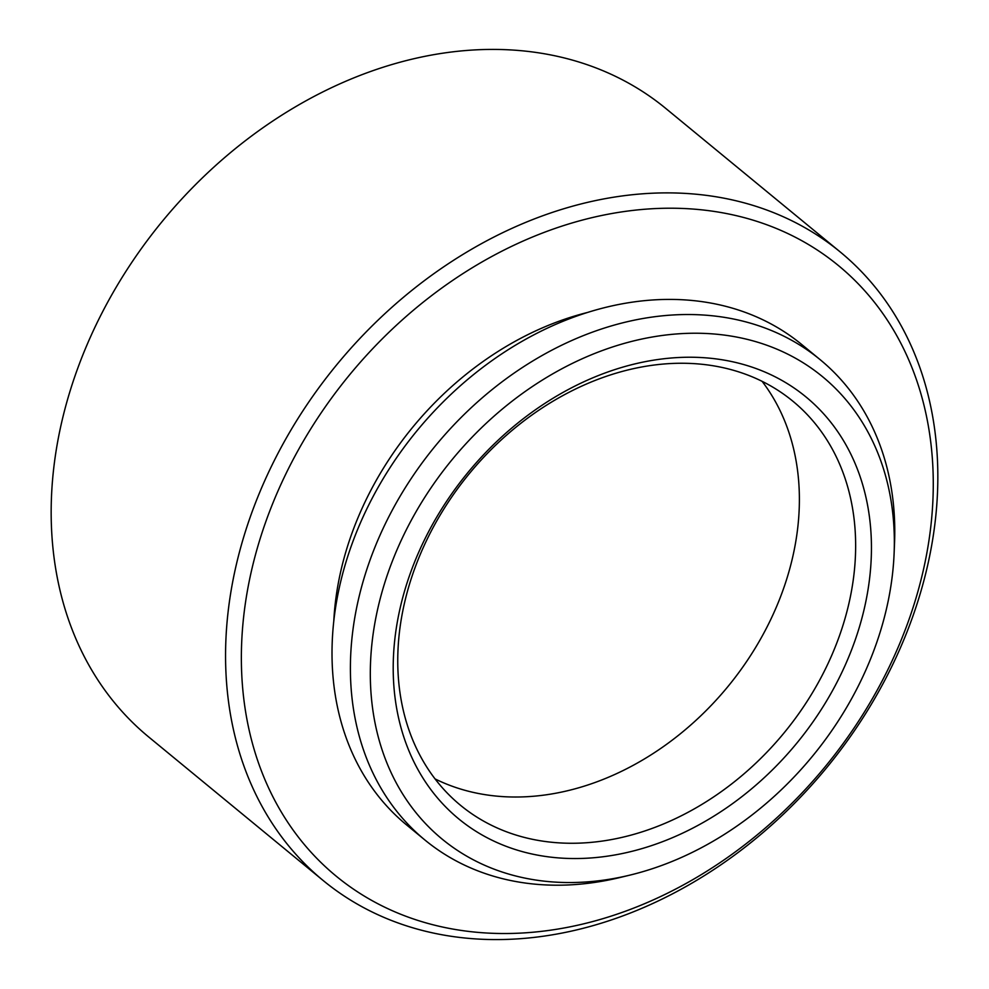 <?xml version="1.0" encoding="UTF-8"?>
<svg xmlns="http://www.w3.org/2000/svg" width="989" height="989" viewBox="0 0 989 989"><rect width="100%" height="100%" fill="white"/><g stroke="black" fill="none" stroke-linecap="round" stroke-linejoin="round"><path stroke-width="1.48" d="M840.242 251.972L665.857 108.506A406.949 317.172 129.4 0 0 295.352 106.874A406.949 317.172 129.4 0 0 53.666 468.737A406.949 317.172 129.4 0 0 148.758 737.028L323.143 880.494A406.949 317.172 -50.6 0 1 228.063 612.203A406.949 317.172 -50.6 0 1 469.738 250.341A406.949 317.172 -50.6 0 1 840.242 251.972A406.949 317.172 -50.6 0 1 935.334 520.263A406.949 317.172 -50.6 0 1 693.648 882.126A406.949 317.172 -50.6 0 1 323.143 880.494M394.883 638.758A273.236 212.956 -50.6 0 1 660.664 359.143A273.236 212.956 -50.6 0 1 869.764 577.032A273.236 212.956 -50.6 0 1 603.982 856.635A273.236 212.956 -50.6 0 1 394.883 638.758M854.039 573.707A261.603 203.895 129.4 0 0 792.906 401.237A261.603 203.895 129.4 0 0 554.73 400.186A261.603 203.895 129.4 0 0 399.358 632.812A261.603 203.895 129.4 0 0 460.491 805.281A261.603 203.895 129.4 0 0 698.667 806.332A261.603 203.895 129.4 0 0 854.039 573.707M243.788 615.517A395.316 308.111 129.4 0 0 546.311 930.76A395.316 308.111 129.4 0 0 930.847 526.21A395.316 308.111 129.4 0 0 628.324 210.978A395.316 308.111 129.4 0 0 243.788 615.517M372.148 641.713A299.395 233.355 129.4 0 0 629.4 875.24A299.395 233.355 129.4 0 0 892.498 574.077A299.395 233.355 129.4 0 0 894.105 553.494A299.395 233.355 129.4 0 0 653.482 336.804A299.395 233.355 129.4 0 0 372.148 641.713M629.4 875.24L619.534 877.614A311.028 242.416 -50.6 0 1 424.973 840.057A311.028 242.416 -50.6 0 1 352.307 635.012A311.028 242.416 -50.6 0 1 537.015 358.438A311.028 242.416 -50.6 0 1 820.178 359.687A311.028 242.416 -50.6 0 1 894.526 543.369L894.105 553.494M435.036 778.899A261.603 203.895 129.4 0 0 797.777 527.434A261.603 203.895 129.4 0 0 762.111 381.346M820.178 359.687L801.795 344.568A311.028 242.416 129.4 0 0 518.632 343.319A311.028 242.416 129.4 0 0 333.923 619.88A311.028 242.416 129.4 0 0 406.59 824.937L424.973 840.057M587.676 312.425A290.098 226.098 129.4 0 0 335.234 603.636A290.098 226.098 129.4 0 0 333.788 621.018"/></g></svg>
